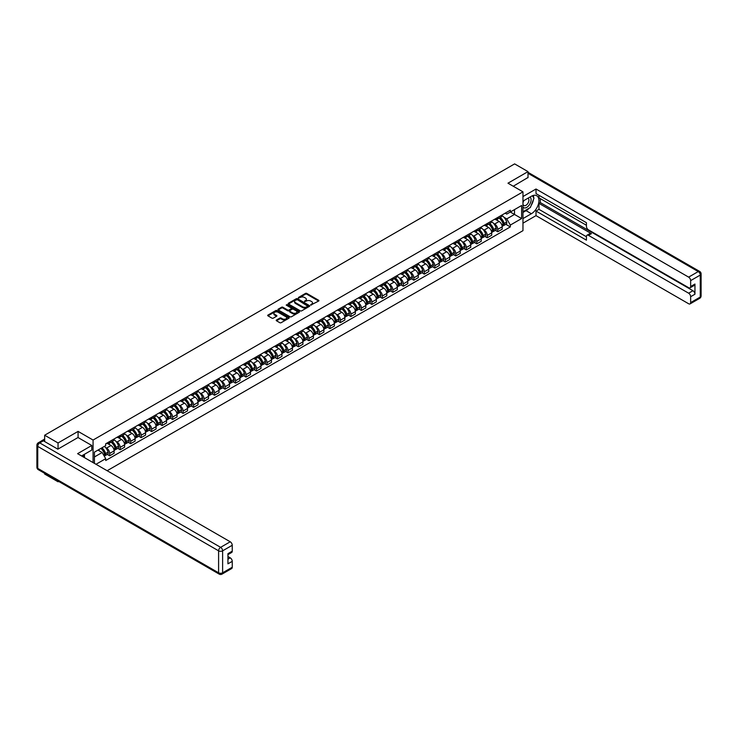 <?xml version="1.0" encoding="UTF-8"?>
<svg xmlns="http://www.w3.org/2000/svg" width="738" height="738" viewBox="0 0 738 738"><rect width="100%" height="100%" fill="white"/><g stroke="black" fill="none" stroke-linecap="round" stroke-linejoin="round"><path stroke-width="1.11" d="M310.726 305.089L318.659 301.039A0.932 0.535 0 0 0 318.659 300.274L306.787 293.42A0.932 0.535 0 0 0 305.467 293.42L298.447 297.469L298.447 297.995L300.283 297.479A2.989 1.725 0 0 1 304.508 297.479L305.495 298.051A2.989 1.725 0 0 1 306.371 299.268A2.989 1.725 0 0 1 305.495 300.486L304.591 301.538L306.418 301.021A2.989 1.725 0 0 1 310.643 301.021L311.63 301.593A2.989 1.725 0 0 1 312.506 302.811A2.989 1.725 0 0 1 311.63 304.028L310.726 305.089L310.726 304.554M276.492 320.015A0.932 0.535 0 0 0 276.492 320.772L279.822 322.7A0.932 0.535 0 0 0 281.141 322.7L288.936 318.198A0.932 0.535 0 0 0 288.936 317.441L277.054 310.578A0.932 0.535 0 0 0 275.735 310.578L267.949 315.08A0.932 0.535 0 0 0 267.949 315.836L271.971 318.161A0.932 0.535 0 0 0 273.291 318.161L276.621 316.242A0.932 0.535 0 0 0 276.621 315.477L274.628 314.323A2.5 1.439 0 0 1 273.899 313.309A2.5 1.439 0 0 1 275.44 311.971A2.5 1.439 0 0 1 278.161 312.285L285.975 316.805A2.5 1.439 0 0 1 286.713 317.82A2.5 1.439 0 0 1 285.172 319.157A2.5 1.439 0 0 1 282.451 318.844L281.141 318.087A0.932 0.535 0 0 0 279.822 318.087L276.492 320.015L276.492 320.772M93.071 440.042L78.08 431.389L58.044 442.957L44.658 435.226L514.626 163.891L528.011 171.622L507.975 183.19L522.965 191.843L93.071 440.042L93.071 462.597M300.348 310.846A0.932 0.535 0 0 0 301.667 310.846L309.453 306.353A0.932 0.535 0 0 0 309.453 305.587L297.58 298.733A0.932 0.535 0 0 0 296.261 298.733L288.466 303.226A0.932 0.535 0 0 0 288.466 303.991L300.348 310.846M286.455 305.228L287.119 305.32L287.119 304.545L299.194 311.519A0.932 0.535 0 0 1 299.194 312.275L291.409 316.777A0.932 0.535 0 0 1 290.089 316.777L278.208 309.914L281.538 308.004L281.538 307.229L278.208 309.157A0.932 0.535 0 0 0 278.208 309.914L278.208 309.157M281.538 308.004A0.932 0.535 0 0 1 282.857 308.004L282.857 307.229A0.932 0.535 0 0 0 281.538 307.229M282.857 307.229L287.682 310.006A0.932 0.535 0 0 0 289.001 310.006L291.206 308.733A0.932 0.535 0 0 0 291.206 307.967L286.196 305.08L287.119 304.545M58.044 481.065L58.044 481.776L44.658 474.045L44.658 473.344M107.158 470.724L522.965 230.662L522.965 191.843M58.044 481.776L58.653 481.416M58.044 442.957L58.044 449.045M44.658 435.226L44.658 441.555M41.891 440.715A1.9 1.098 -120 0 0 41.623 440.798A1.9 1.098 -120 0 0 41.42 440.983M528.011 177.71L528.011 171.622M497.753 217.461A4.373 2.528 60 0 1 496.849 219.426L501.286 216.861A4.373 2.528 -120 0 0 502.191 214.906M493.547 223.374L494.663 224.02A4.373 2.528 60 0 1 497.753 229.38L502.191 226.815A4.373 2.528 -120 0 0 499.1 221.465L495.927 219.629M502.191 226.815L502.191 229.186L497.753 231.75L495.346 230.357M496.849 219.426A4.373 2.528 60 0 1 494.691 219.232M497.753 229.38L497.753 231.75M487.265 223.522A4.373 2.528 60 0 1 486.36 225.487L490.798 222.922A4.373 2.528 -120 0 0 491.702 220.957M484.857 236.418L487.265 237.802L491.702 235.237L491.702 232.876A4.373 2.528 -120 0 0 488.611 227.516L485.438 225.68M486.36 225.487A4.373 2.528 60 0 1 484.211 225.284M483.058 229.435L484.174 230.081A4.373 2.528 60 0 1 487.265 235.44L487.265 237.802M476.776 229.573A4.373 2.528 60 0 1 475.872 231.538L480.309 228.974A4.373 2.528 -120 0 0 481.213 227.009M474.368 242.47L476.776 243.863L481.213 241.298L481.213 238.928A4.373 2.528 -120 0 0 478.123 233.577L474.949 231.741M475.872 231.538A4.373 2.528 60 0 1 473.722 231.345M472.569 235.487L473.685 236.132A4.373 2.528 60 0 1 476.776 241.492L476.776 243.863M466.287 235.634A4.373 2.528 60 0 1 465.383 237.59L469.82 235.035A4.373 2.528 -120 0 0 470.724 233.07M463.879 248.521L466.287 249.914L470.724 247.35L470.724 244.988A4.373 2.528 -120 0 0 467.634 239.629L464.46 237.793M465.383 237.59A4.373 2.528 60 0 1 463.233 237.396M462.08 241.547L463.196 242.193A4.373 2.528 60 0 1 466.287 247.544L466.287 249.914M455.798 241.686A4.373 2.528 60 0 1 454.894 243.651L459.331 241.086A4.373 2.528 -120 0 0 460.235 239.121M453.39 254.582L455.798 255.966L460.235 253.411L460.235 251.04A4.373 2.528 -120 0 0 457.145 245.68L453.971 243.854M454.894 243.651A4.373 2.528 60 0 1 452.745 243.448M451.591 247.599L452.708 248.245A4.373 2.528 60 0 1 455.798 253.604L455.798 255.966M445.309 247.737A4.373 2.528 60 0 1 444.405 249.702L448.842 247.147A4.373 2.528 -120 0 0 449.746 245.182M442.901 260.634L445.309 262.027L449.746 259.462L449.746 257.101A4.373 2.528 -120 0 0 446.656 251.741L443.483 249.905M444.405 249.702A4.373 2.528 60 0 1 442.256 249.509M441.103 253.66L442.219 254.306A4.373 2.528 60 0 1 445.309 259.656L445.309 262.027M434.82 253.798A4.373 2.528 60 0 1 433.916 255.763L438.354 253.199A4.373 2.528 -120 0 0 439.258 251.234M432.413 266.695L434.82 268.079L439.258 265.523L439.258 263.152A4.373 2.528 -120 0 0 436.167 257.793L432.994 255.957M433.916 255.763A4.373 2.528 60 0 1 431.767 255.56M430.614 259.711L431.73 260.357A4.373 2.528 60 0 1 434.82 265.717L434.82 268.079M424.332 259.85A4.373 2.528 60 0 1 423.428 261.815L427.865 259.25A4.373 2.528 -120 0 0 428.769 257.294M421.924 272.746L424.332 274.139L428.769 271.575L428.769 269.204A4.373 2.528 -120 0 0 425.678 263.853L422.505 262.018M423.428 261.815A4.373 2.528 60 0 1 421.278 261.621M420.125 265.763L421.241 266.409A4.373 2.528 60 0 1 424.332 271.769L424.332 274.139M413.843 265.911A4.373 2.528 60 0 1 412.939 267.876L417.376 265.311A4.373 2.528 -120 0 0 418.28 263.346M411.435 278.807L413.843 280.191L418.28 277.626L418.28 275.265A4.373 2.528 -120 0 0 415.19 269.905L412.016 268.069M412.939 267.876A4.373 2.528 60 0 1 410.789 267.673M409.636 271.824L410.752 272.47A4.373 2.528 60 0 1 413.843 277.829L413.843 280.191M403.354 271.962A4.373 2.528 60 0 1 402.45 273.927L406.887 271.363A4.373 2.528 -120 0 0 407.791 269.398M400.946 284.859L403.354 286.252L407.791 283.687L407.791 281.316A4.373 2.528 -120 0 0 404.701 275.966L401.527 274.13M402.45 273.927A4.373 2.528 60 0 1 400.3 273.733M399.147 277.875L400.264 278.521A4.373 2.528 60 0 1 403.354 283.881L403.354 286.252M392.865 278.023A4.373 2.528 60 0 1 391.961 279.979L396.398 277.423A4.373 2.528 -120 0 0 397.302 275.459M390.457 290.91L392.865 292.303L397.302 289.739L397.302 287.377A4.373 2.528 -120 0 0 394.212 282.017L391.039 280.182M391.961 279.979A4.373 2.528 60 0 1 389.812 279.785M388.658 283.936L389.775 284.582A4.373 2.528 60 0 1 392.865 289.933L392.865 292.303M382.376 284.075A4.373 2.528 60 0 1 381.472 286.04L385.909 283.475A4.373 2.528 -120 0 0 386.813 281.51M379.978 296.971L382.376 298.355L386.813 295.8L386.813 293.429A4.373 2.528 -120 0 0 383.723 288.069L380.55 286.243M381.472 286.04A4.373 2.528 60 0 1 379.323 285.837M378.17 289.988L379.286 290.634A4.373 2.528 60 0 1 382.376 295.993L382.376 298.355M371.887 290.126A4.373 2.528 60 0 1 370.983 292.091L375.421 289.536A4.373 2.528 -120 0 0 376.325 287.571M369.489 303.023L371.887 304.416L376.325 301.851L376.325 299.48A4.373 2.528 -120 0 0 373.234 294.13L370.061 292.294M370.983 292.091A4.373 2.528 60 0 1 368.834 291.897M367.681 296.049L368.797 296.694A4.373 2.528 60 0 1 371.887 302.045L371.887 304.416M361.399 296.187A4.373 2.528 60 0 1 360.495 298.152L364.932 295.587A4.373 2.528 -120 0 0 365.836 293.623M359 309.084L361.399 310.467L365.836 307.912L365.836 305.541A4.373 2.528 -120 0 0 362.745 300.181L359.572 298.346M360.495 298.152A4.373 2.528 60 0 1 358.345 297.949M357.192 302.1L358.308 302.746A4.373 2.528 60 0 1 361.399 308.106L361.399 310.467M350.91 302.239A4.373 2.528 60 0 1 350.006 304.204L354.443 301.639A4.373 2.528 -120 0 0 355.347 299.683M348.511 315.135L350.91 316.528L355.347 313.964L355.347 311.593A4.373 2.528 -120 0 0 352.257 306.242L349.083 304.407M350.006 304.204A4.373 2.528 60 0 1 347.856 304.01M346.703 308.152L347.819 308.798A4.373 2.528 60 0 1 350.91 314.157L350.91 316.528M340.421 308.299A4.373 2.528 60 0 1 339.517 310.264L343.954 307.7A4.373 2.528 -120 0 0 344.858 305.735M338.022 321.196L340.421 322.58L344.867 320.015L344.867 317.654A4.373 2.528 -120 0 0 341.768 312.294L338.594 310.458M339.517 310.264A4.373 2.528 60 0 1 337.367 310.061M336.214 314.213L337.331 314.858A4.373 2.528 60 0 1 340.421 320.209L340.421 322.58M329.932 314.351A4.373 2.528 60 0 1 329.028 316.316L333.465 313.751A4.373 2.528 -120 0 0 334.379 311.787M327.534 327.248L329.941 328.641L334.379 326.076L334.379 323.705A4.373 2.528 -120 0 0 331.279 318.355L328.106 316.519M329.028 316.316A4.373 2.528 60 0 1 326.879 316.122M325.726 320.264L326.842 320.91A4.373 2.528 60 0 1 329.941 326.27L329.941 328.641M319.453 320.412A4.373 2.528 60 0 1 318.539 322.368L322.976 319.812A4.373 2.528 -120 0 0 323.89 317.847M317.045 333.299L319.453 334.692L323.89 332.128L323.89 329.766A4.373 2.528 -120 0 0 320.79 324.406L317.617 322.571M318.539 322.368A4.373 2.528 60 0 1 316.39 322.174M315.237 326.325L316.353 326.971A4.373 2.528 60 0 1 319.453 332.321L319.453 334.692M308.964 326.464A4.373 2.528 60 0 1 308.05 328.428L312.488 325.864A4.373 2.528 -120 0 0 313.401 323.899M306.556 339.36L308.964 340.744L313.401 338.189L313.401 335.818A4.373 2.528 -120 0 0 310.301 330.458L307.128 328.631M308.05 328.428A4.373 2.528 60 0 1 305.901 328.226M304.748 332.377L305.864 333.022A4.373 2.528 60 0 1 308.964 338.382L308.964 340.744M298.475 332.515A4.373 2.528 60 0 1 297.562 334.48L301.999 331.916A4.373 2.528 -120 0 0 302.912 329.96M296.067 345.412L298.475 346.805L302.912 344.24L302.912 341.869A4.373 2.528 -120 0 0 299.812 336.519L296.639 334.683M297.562 334.48A4.373 2.528 60 0 1 295.412 334.286M294.259 338.428L295.375 339.083A4.373 2.528 60 0 1 298.475 344.434L298.475 346.805M287.986 338.576A4.373 2.528 60 0 1 287.073 340.541L291.51 337.976A4.373 2.528 -120 0 0 292.423 336.011M285.578 351.472L287.986 352.856L292.423 350.301L292.423 347.93A4.373 2.528 -120 0 0 289.324 342.57L286.15 340.735M287.073 340.541A4.373 2.528 60 0 1 284.923 340.338M283.77 344.489L284.886 345.135A4.373 2.528 60 0 1 287.986 350.495L287.986 352.856M277.497 344.628A4.373 2.528 60 0 1 276.584 346.592L281.021 344.028A4.373 2.528 -120 0 0 281.934 342.072M275.089 357.524L277.497 358.917L281.934 356.353L281.934 353.982A4.373 2.528 -120 0 0 278.835 348.631L275.661 346.795M276.584 346.592A4.373 2.528 60 0 1 274.435 346.399M273.281 350.541L274.398 351.187A4.373 2.528 60 0 1 277.497 356.546L277.497 358.917M267.008 350.688A4.373 2.528 60 0 1 266.095 352.644L270.532 350.089A4.373 2.528 -120 0 0 271.446 348.124M264.601 363.585L267.008 364.969L271.446 362.404L271.446 360.043A4.373 2.528 -120 0 0 268.346 354.683L265.173 352.847M266.095 352.644A4.373 2.528 60 0 1 263.946 352.45M262.793 356.602L263.909 357.247A4.373 2.528 60 0 1 267.008 362.598L267.008 364.969M256.52 356.74A4.373 2.528 60 0 1 255.606 358.705L260.053 356.14A4.373 2.528 -120 0 0 260.957 354.175M254.112 369.637L256.52 371.029L260.957 368.465L260.957 366.094A4.373 2.528 -120 0 0 257.857 360.734L254.684 358.908M255.606 358.705A4.373 2.528 60 0 1 253.457 358.511M252.304 362.653L253.42 363.299A4.373 2.528 60 0 1 256.52 368.659L256.52 371.029M246.031 362.801A4.373 2.528 60 0 1 245.127 364.756L249.564 362.201A4.373 2.528 -120 0 0 250.468 360.236M243.623 375.688L246.031 377.081L250.468 374.517L250.468 372.155A4.373 2.528 -120 0 0 247.368 366.795L244.195 364.959M245.127 364.756A4.373 2.528 60 0 1 242.968 364.563M241.815 368.714L242.931 369.36A4.373 2.528 60 0 1 246.031 374.71L246.031 377.081M235.542 368.852A4.373 2.528 60 0 1 234.638 370.817L239.075 368.253A4.373 2.528 -120 0 0 239.979 366.288M233.134 381.749L235.542 383.133L239.979 380.577L239.979 378.207A4.373 2.528 -120 0 0 236.88 372.847L233.706 371.02M234.638 370.817A4.373 2.528 60 0 1 232.479 370.614M231.326 374.766L232.442 375.411A4.373 2.528 60 0 1 235.542 380.771L235.542 383.133M225.053 374.904A4.373 2.528 60 0 1 224.149 376.869L228.586 374.304A4.373 2.528 -120 0 0 229.49 372.349M222.645 387.801L225.053 389.194L229.49 386.629L229.49 384.258A4.373 2.528 -120 0 0 226.4 378.908L223.217 377.072M224.149 376.869A4.373 2.528 60 0 1 221.99 376.675M220.837 380.817L221.953 381.463A4.373 2.528 60 0 1 225.053 386.823L225.053 389.194M214.564 380.965A4.373 2.528 60 0 1 213.66 382.93L218.097 380.365A4.373 2.528 -120 0 0 219.001 378.4M212.157 393.861L214.564 395.245L219.001 392.69L219.001 390.319A4.373 2.528 -120 0 0 215.911 384.959L212.728 383.123M213.66 382.93A4.373 2.528 60 0 1 211.502 382.727M210.348 386.878L211.474 387.524A4.373 2.528 60 0 1 214.564 392.884L214.564 395.245M204.075 387.016A4.373 2.528 60 0 1 203.171 388.981L207.609 386.417A4.373 2.528 -120 0 0 208.513 384.452M201.668 399.913L204.075 401.306L208.513 398.741L208.513 396.371A4.373 2.528 -120 0 0 205.422 391.02L202.24 389.184M203.171 388.981A4.373 2.528 60 0 1 201.013 388.788M199.86 392.93L200.985 393.575A4.373 2.528 60 0 1 204.075 398.935L204.075 401.306M193.587 393.077A4.373 2.528 60 0 1 192.683 395.033L197.12 392.478A4.373 2.528 -120 0 0 198.024 390.513M191.179 405.974L193.587 407.358L198.024 404.793L198.024 402.431A4.373 2.528 -120 0 0 194.933 397.072L191.751 395.236M192.683 395.033A4.373 2.528 60 0 1 190.524 394.839M189.371 398.99L190.496 399.636A4.373 2.528 60 0 1 193.587 404.987L193.587 407.358M183.098 399.129A4.373 2.528 60 0 1 182.194 401.094L186.631 398.529A4.373 2.528 -120 0 0 187.535 396.564M180.69 412.025L183.098 413.418L187.535 410.854L187.535 408.483A4.373 2.528 -120 0 0 184.445 403.123L181.262 401.297M182.194 401.094A4.373 2.528 60 0 1 180.035 400.891M178.882 405.042L180.007 405.688A4.373 2.528 60 0 1 183.098 411.048L183.098 413.418M172.609 405.18A4.373 2.528 60 0 1 171.705 407.145L176.142 404.59A4.373 2.528 -120 0 0 177.046 402.625M170.201 418.077L172.609 419.47L177.046 416.905L177.046 414.544A4.373 2.528 -120 0 0 173.956 409.184L170.773 407.348M171.705 407.145A4.373 2.528 60 0 1 169.546 406.952M168.393 411.103L169.519 411.749A4.373 2.528 60 0 1 172.609 417.099L172.609 419.47M162.12 411.241A4.373 2.528 60 0 1 161.216 413.206L165.653 410.642A4.373 2.528 -120 0 0 166.557 408.677M159.712 424.138L162.12 425.522L166.557 422.966L166.557 420.595A4.373 2.528 -120 0 0 163.467 415.236L160.284 413.409M161.216 413.206A4.373 2.528 60 0 1 159.057 413.003M157.904 417.154L159.03 417.8A4.373 2.528 60 0 1 162.12 423.16L162.12 425.522M151.631 417.293A4.373 2.528 60 0 1 150.727 419.258L155.164 416.693A4.373 2.528 -120 0 0 156.069 414.738M149.224 430.189L151.631 431.582L156.069 429.018L156.069 426.647A4.373 2.528 -120 0 0 152.978 421.297L149.796 419.461M150.727 419.258A4.373 2.528 60 0 1 148.569 419.064M147.416 423.206L148.541 423.852A4.373 2.528 60 0 1 151.631 429.212L151.631 431.582M141.142 423.354A4.373 2.528 60 0 1 140.238 425.319L144.676 422.754A4.373 2.528 -120 0 0 145.58 420.789M138.735 436.25L141.142 437.634L145.58 435.079L145.58 432.708A4.373 2.528 -120 0 0 142.489 427.348L139.307 425.512M140.238 425.319A4.373 2.528 60 0 1 138.08 425.116M136.927 429.267L138.052 429.913A4.373 2.528 60 0 1 141.142 435.272L141.142 437.634M130.654 429.405A4.373 2.528 60 0 1 129.75 431.37L134.187 428.806A4.373 2.528 -120 0 0 135.091 426.841M128.246 442.302L130.654 443.695L135.091 441.13L135.091 438.759A4.373 2.528 -120 0 0 132.001 433.409L128.818 431.573M129.75 431.37A4.373 2.528 60 0 1 127.591 431.176M126.438 435.319L127.563 435.964A4.373 2.528 60 0 1 130.654 441.324L130.654 443.695M120.165 435.466A4.373 2.528 60 0 1 119.261 437.422L123.698 434.866A4.373 2.528 -120 0 0 124.602 432.902M117.757 448.363L120.165 449.746L124.602 447.182L124.602 444.82A4.373 2.528 -120 0 0 121.512 439.461L118.329 437.625M119.261 437.422A4.373 2.528 60 0 1 117.102 437.228M115.949 441.379L117.074 442.025A4.373 2.528 60 0 1 120.165 447.376L120.165 449.746M109.676 441.518A4.373 2.528 60 0 1 108.772 443.483L113.209 440.918A4.373 2.528 -120 0 0 114.113 438.953M107.268 454.414L109.676 455.807L114.113 453.243L114.113 450.872A4.373 2.528 -120 0 0 111.023 445.512L107.849 443.686M108.772 443.483A4.373 2.528 60 0 1 106.613 443.28M105.46 447.431L106.586 448.077A4.373 2.528 60 0 1 109.676 453.436L109.676 455.807M505.179 213.171L506.766 214.085L521.618 205.505L514.497 209.62L514.497 214.435L506.766 218.9L504.036 217.323M94.418 463.372L94.418 452.154L105.709 445.632L105.709 443.806L510.327 210.201L510.327 212.027L521.618 218.549L510.327 225.072L506.766 218.9M521.618 205.505L521.618 218.549M94.418 456.97L102.148 452.505L105.709 458.676L105.709 460.503L510.327 226.898L510.327 225.072M105.709 458.676L95.995 464.285M78.08 431.389L78.08 437.56M102.148 452.505L97.979 450.097M505.834 224.306L510.327 226.898M310.984 305.181L311.63 304.803A2.989 1.725 0 0 0 312.506 303.586L312.506 302.811M306.371 299.268L306.371 300.043A2.989 1.725 0 0 1 305.495 301.261L304.849 301.63M318.65 301.049L306.787 294.194A0.932 0.535 0 0 0 305.467 294.194L298.715 298.087M309.453 305.587L309.453 306.353L297.58 299.508A0.932 0.535 0 0 0 296.261 299.508L288.484 304.001L288.466 303.226M307.811 306.242L297.377 299.683L295.495 300.237A2.989 1.725 0 0 0 294.619 301.455A2.989 1.725 0 0 0 295.495 302.672L302.626 306.787A2.989 1.725 0 0 0 306.851 306.787L307.811 306.242L307.811 307.017L307.811 306.482M294.619 301.455L294.619 302.229A2.989 1.725 0 0 0 295.495 303.456L295.495 302.672M307.811 307.017L306.851 307.571A2.989 1.725 0 0 1 302.626 307.571L295.495 303.456M282.857 308.004L287.682 310.79A0.932 0.535 0 0 0 289.001 310.79L291.206 309.508A0.932 0.535 0 0 0 291.482 309.13L291.482 308.355M287.119 305.32L299.185 312.285M292.672 312.894A2.5 1.439 0 0 0 295.394 313.207A2.5 1.439 0 0 0 296.934 311.879A2.5 1.439 0 0 0 296.206 310.855L293.456 309.268A0.932 0.535 0 0 0 292.128 309.268L289.923 310.541A0.932 0.535 0 0 0 289.923 311.307L292.672 312.894L292.672 313.668A2.5 1.439 0 0 0 295.394 313.982A2.5 1.439 0 0 0 296.934 312.654L296.934 311.879M289.647 310.929L289.647 311.704A0.932 0.535 0 0 0 289.923 312.082L289.923 311.307M292.672 313.668L289.923 312.082M286.713 317.82L286.713 318.595A2.5 1.439 0 0 1 285.172 319.932A2.5 1.439 0 0 1 282.451 319.619L281.141 318.862A0.932 0.535 0 0 0 279.822 318.862L276.501 320.781M273.899 313.309L273.899 314.084A2.5 1.439 0 0 0 274.628 315.098L274.628 314.323M276.621 315.477L276.621 316.242L274.628 315.098M288.936 317.441L288.936 318.198L277.054 311.362A0.932 0.535 0 0 0 275.735 311.362L267.959 315.846M499.405 217.95A5.987 3.459 60 0 1 499.432 217.968A5.987 3.459 60 0 1 503.381 223.346L503.408 223.466A1.162 0.673 60 0 1 503.224 224.38A1.162 0.673 60 0 1 503.205 224.398M499.146 218.107A7.223 4.17 60 0 1 503.113 224.066L503.15 224.186A2.398 1.384 60 0 1 502.772 226.077L502.172 226.418M503.178 225.542A2.398 1.384 -120 0 0 503.842 225.45A2.398 1.384 -120 0 0 504.229 223.568L504.192 223.448A7.223 4.17 -120 0 0 500.216 217.479M502.098 215.671A7.223 4.17 60 0 1 506.646 222.027L506.683 222.147A2.398 1.384 60 0 1 506.296 224.038L503.842 225.45M496.674 219.509A7.223 4.17 60 0 1 498.187 220.939M501.702 220.948L502.624 221.474M522.965 201.123L531.369 196.271A10.701 6.172 120 0 1 536.72 195.736A10.701 6.172 120 0 1 538.362 204.315A10.701 6.172 120 0 1 531.369 213.734L522.965 218.586M522.965 223.171L536.009 215.644L536.009 211.059L586.433 240.173L586.433 236.52A2.851 1.651 -120 0 1 587.024 235.219A2.851 1.651 -120 0 1 588.454 235.357L688.637 293.198L692.936 290.717A2.851 1.651 60 0 1 694.956 294.204L694.956 284.038A2.851 1.651 60 0 1 694.366 285.338L690.058 287.829A2.851 1.651 -120 0 0 690.648 286.519L690.648 280.615A2.851 1.651 -120 0 0 688.637 277.128L698.249 271.575L528.011 173.292M540.317 198.633L540.317 202.599L538.971 203.374L538.971 209.352L536.009 211.059M538.971 195.302L538.971 197.858L586.433 225.265M690.058 287.829A2.851 1.651 -120 0 1 688.637 287.682L588.454 229.85A2.851 1.651 -120 0 1 586.433 226.354L586.433 222.701L536.009 193.587L536.009 189.011L688.637 277.128M522.965 196.539L536.009 189.011M536.009 215.644L688.637 303.752A2.851 1.651 -120 0 0 690.058 303.899A2.851 1.651 -120 0 0 690.648 302.589L690.648 296.694A2.851 1.651 -120 0 0 688.637 293.198M528.011 177.48L513.251 186.234M538.971 203.374L591.415 233.651L588.454 235.357M540.317 202.599L692.936 290.717M538.971 209.352L586.433 236.76M587.024 235.219L589.985 233.512A2.851 1.651 60 0 1 591.415 233.651M522.965 212.452L526.056 210.671A10.701 6.172 120 0 0 529.026 208.264M531.148 205.459A10.701 6.172 120 0 0 533.454 199.528M533.62 197.609A10.701 6.172 120 0 0 533.362 195.432M43.385 440.817L39.751 442.92A2.851 1.651 -120 0 0 38.33 442.772L41.955 440.678A2.851 1.651 60 0 1 43.385 440.817L57.841 449.165L78.007 437.523L91.789 445.475L91.789 450.06L82.241 455.567A10.701 6.172 120 0 0 81.604 455.973M91.789 445.475L77.61 453.667L230.228 541.784A2.851 1.651 60 0 1 232.249 545.281L232.249 551.175A2.851 1.651 60 0 1 231.658 552.485L227.941 554.625M84.464 456.868L84.464 454.285M227.941 559.173L230.228 557.854A2.851 1.651 60 0 1 232.249 561.35L232.249 567.245A2.851 1.651 60 0 1 231.658 568.555L222.037 574.109A2.851 1.651 -120 0 0 222.627 572.799L232.249 567.245M232.249 551.175L227.941 553.666L227.941 563.832L232.249 561.35M230.228 557.854L227.941 556.535M522.965 207.064A6.181 3.57 120 0 0 527.882 206.529A6.181 3.57 120 0 0 531.102 199.804A6.181 3.57 120 0 0 529.976 197.074M523.482 200.819A6.181 3.57 120 0 0 522.965 201.935M522.965 204.002A4.234 2.445 120 0 0 523.823 205.533A4.234 2.445 120 0 0 527.08 204.398A4.234 2.445 120 0 0 528.925 200.136A4.234 2.445 120 0 0 528.048 198.199A4.234 2.445 120 0 0 528.039 198.19M523.832 200.616A4.234 2.445 120 0 0 522.965 203.153M532.338 195.782L533.989 198.135L530.364 207.489L523.104 211.677M83.173 455.032L84.732 457.781M488.916 224.011A5.987 3.459 60 0 1 488.943 224.02A5.987 3.459 60 0 1 492.892 229.398L492.919 229.527A1.162 0.673 60 0 1 492.735 230.441A1.162 0.673 60 0 1 492.716 230.45M488.657 224.158A7.223 4.17 60 0 1 492.624 230.118L492.661 230.247A2.398 1.384 60 0 1 492.283 232.129L491.683 232.47M492.689 231.603A2.398 1.384 -120 0 0 493.353 231.511A2.398 1.384 -120 0 0 493.74 229.619L493.704 229.5A7.223 4.17 -120 0 0 489.728 223.54M491.609 221.723A7.223 4.17 60 0 1 496.157 228.079L496.194 228.208A2.398 1.384 60 0 1 495.807 230.09L493.353 231.511M486.185 225.57A7.223 4.17 60 0 1 487.698 226.99M491.213 227L492.135 227.535M478.427 230.062A5.987 3.459 60 0 1 478.455 230.081A5.987 3.459 60 0 1 482.403 235.459L482.431 235.579A1.162 0.673 60 0 1 482.246 236.492A1.162 0.673 60 0 1 482.228 236.511M478.169 230.21A7.223 4.17 60 0 1 482.135 236.178L482.172 236.298A2.398 1.384 60 0 1 481.794 238.189L481.194 238.531M482.2 237.654A2.398 1.384 -120 0 0 482.864 237.562A2.398 1.384 -120 0 0 483.252 235.68L483.215 235.551A7.223 4.17 -120 0 0 479.239 229.592M481.121 227.784A7.223 4.17 60 0 1 485.669 234.14L485.705 234.26A2.398 1.384 60 0 1 485.327 236.151L482.864 237.562M475.696 231.621A7.223 4.17 60 0 1 477.209 233.042M480.724 233.06L481.646 233.586M467.938 236.114A5.987 3.459 60 0 1 467.966 236.132A5.987 3.459 60 0 1 471.914 241.511L471.942 241.63A1.162 0.673 60 0 1 471.766 242.553A1.162 0.673 60 0 1 471.739 242.562M467.68 236.271A7.223 4.17 60 0 1 471.647 242.23L471.683 242.359A2.398 1.384 60 0 1 471.305 244.241L470.706 244.582M471.711 243.706A2.398 1.384 -120 0 0 472.385 243.623A2.398 1.384 -120 0 0 472.763 241.732L472.726 241.612A7.223 4.17 -120 0 0 468.75 235.643M470.632 233.835A7.223 4.17 60 0 1 475.18 240.191L475.217 240.32A2.398 1.384 60 0 1 474.838 242.202L472.385 243.623M465.217 237.682A7.223 4.17 60 0 1 466.72 239.103M470.235 239.112L471.158 239.647M457.449 242.175A5.987 3.459 60 0 1 457.477 242.193A5.987 3.459 60 0 1 461.425 247.562L461.453 247.691A1.162 0.673 60 0 1 461.278 248.605A1.162 0.673 60 0 1 461.25 248.614M457.191 242.322A7.223 4.17 60 0 1 461.158 248.291L461.195 248.411A2.398 1.384 60 0 1 460.816 250.293L460.217 250.643M461.222 249.767A2.398 1.384 -120 0 0 461.896 249.675A2.398 1.384 -120 0 0 462.274 247.793L462.237 247.664A7.223 4.17 -120 0 0 458.261 241.704M460.143 239.887A7.223 4.17 60 0 1 464.691 246.252L464.728 246.372A2.398 1.384 60 0 1 464.35 248.254L461.896 249.675M454.728 243.734A7.223 4.17 60 0 1 456.232 245.154M459.746 245.164L460.669 245.699M446.96 248.226A5.987 3.459 60 0 1 446.988 248.245A5.987 3.459 60 0 1 450.936 253.623L450.973 253.743A1.162 0.673 60 0 1 450.789 254.656A1.162 0.673 60 0 1 450.761 254.675M446.702 248.383A7.223 4.17 60 0 1 450.669 254.342L450.706 254.462A2.398 1.384 60 0 1 450.328 256.354L449.728 256.695M450.733 255.818A2.398 1.384 -120 0 0 451.407 255.726A2.398 1.384 -120 0 0 451.785 253.844L451.748 253.724A7.223 4.17 -120 0 0 447.772 247.756M449.654 245.948A7.223 4.17 60 0 1 454.202 252.304L454.239 252.433A2.398 1.384 60 0 1 453.861 254.315L451.407 255.726M444.239 249.785A7.223 4.17 60 0 1 445.743 251.215M449.257 251.224L450.18 251.759M436.472 254.287A5.987 3.459 60 0 1 436.499 254.306A5.987 3.459 60 0 1 440.448 259.675L440.485 259.804A1.162 0.673 60 0 1 440.3 260.717A1.162 0.673 60 0 1 440.272 260.726M436.213 254.435A7.223 4.17 60 0 1 440.18 260.394L440.217 260.523A2.398 1.384 60 0 1 439.839 262.405L439.239 262.756M440.245 261.879A2.398 1.384 -120 0 0 440.918 261.787A2.398 1.384 -120 0 0 441.296 259.905L441.259 259.776A7.223 4.17 -120 0 0 437.283 253.817M439.165 251.999A7.223 4.17 60 0 1 443.713 258.355L443.75 258.484A2.398 1.384 60 0 1 443.372 260.366L440.918 261.787M433.75 255.846A7.223 4.17 60 0 1 435.254 257.267M438.769 257.276L439.691 257.811M425.983 260.339A5.987 3.459 60 0 1 426.01 260.357A5.987 3.459 60 0 1 429.959 265.735L429.996 265.855A1.162 0.673 60 0 1 429.811 266.769A1.162 0.673 60 0 1 429.784 266.787M425.725 260.486A7.223 4.17 60 0 1 429.691 266.455L429.728 266.575A2.398 1.384 60 0 1 429.35 268.466L428.75 268.807M429.765 267.931A2.398 1.384 -120 0 0 430.429 267.839A2.398 1.384 -120 0 0 430.808 265.957L430.771 265.837A7.223 4.17 -120 0 0 426.795 259.868M428.677 258.06A7.223 4.17 60 0 1 433.224 264.416L433.261 264.536A2.398 1.384 60 0 1 432.883 266.427L430.429 267.839M423.261 261.898A7.223 4.17 60 0 1 424.765 263.328M428.28 263.337L429.202 263.863M415.494 266.4A5.987 3.459 60 0 1 415.531 266.409A5.987 3.459 60 0 1 419.47 271.787L419.507 271.916A1.162 0.673 60 0 1 419.322 272.829A1.162 0.673 60 0 1 419.295 272.839M415.236 266.547A7.223 4.17 60 0 1 419.202 272.506L419.239 272.636A2.398 1.384 60 0 1 418.861 274.518L418.261 274.859M419.276 273.992A2.398 1.384 -120 0 0 419.94 273.899A2.398 1.384 -120 0 0 420.319 272.008L420.282 271.888A7.223 4.17 -120 0 0 416.306 265.929M418.188 264.112A7.223 4.17 60 0 1 422.736 270.468L422.773 270.597A2.398 1.384 60 0 1 422.394 272.479L419.94 273.899M412.773 267.959A7.223 4.17 60 0 1 414.276 269.379M417.791 269.388L418.714 269.923M405.005 272.451A5.987 3.459 60 0 1 405.042 272.47A5.987 3.459 60 0 1 408.981 277.848L409.018 277.968A1.162 0.673 60 0 1 408.834 278.881A1.162 0.673 60 0 1 408.806 278.899M404.747 272.599A7.223 4.17 60 0 1 408.714 278.567L408.751 278.687A2.398 1.384 60 0 1 408.372 280.569L407.773 280.92M408.787 280.043A2.398 1.384 -120 0 0 409.452 279.951A2.398 1.384 -120 0 0 409.83 278.069L409.793 277.94A7.223 4.17 -120 0 0 405.817 271.981M407.699 270.173A7.223 4.17 60 0 1 412.247 276.529L412.284 276.649A2.398 1.384 60 0 1 411.905 278.54L409.452 279.951M402.284 274.01A7.223 4.17 60 0 1 403.787 275.431M407.302 275.449L408.225 275.975M394.516 278.503A5.987 3.459 60 0 1 394.553 278.521A5.987 3.459 60 0 1 398.492 283.899L398.529 284.019A1.162 0.673 60 0 1 398.345 284.942A1.162 0.673 60 0 1 398.317 284.951M394.258 278.66A7.223 4.17 60 0 1 398.225 284.619L398.262 284.748A2.398 1.384 60 0 1 397.883 286.63L397.284 286.971M398.299 286.095A2.398 1.384 -120 0 0 398.963 286.012A2.398 1.384 -120 0 0 399.341 284.121L399.304 284.001A7.223 4.17 -120 0 0 395.328 278.032M397.219 276.224A7.223 4.17 60 0 1 401.758 282.58L401.795 282.709A2.398 1.384 60 0 1 401.417 284.591L398.963 286.012M391.795 280.062A7.223 4.17 60 0 1 393.299 281.492M396.813 281.501L397.736 282.036M384.028 284.564A5.987 3.459 60 0 1 384.064 284.582A5.987 3.459 60 0 1 388.004 289.951L388.04 290.08A1.162 0.673 60 0 1 387.856 290.993A1.162 0.673 60 0 1 387.828 291.003M383.769 284.711A7.223 4.17 60 0 1 387.736 290.68L387.773 290.8A2.398 1.384 60 0 1 387.395 292.682L386.795 293.032M387.81 292.156A2.398 1.384 -120 0 0 388.474 292.064A2.398 1.384 -120 0 0 388.852 290.182L388.815 290.052A7.223 4.17 -120 0 0 384.849 284.093M386.73 282.276A7.223 4.17 60 0 1 391.269 288.641L391.306 288.761A2.398 1.384 60 0 1 390.928 290.643L388.474 292.064M381.306 286.123A7.223 4.17 60 0 1 382.81 287.543M386.325 287.552L387.247 288.088M373.539 290.615A5.987 3.459 60 0 1 373.576 290.634A5.987 3.459 60 0 1 377.515 296.012L377.552 296.132A1.162 0.673 60 0 1 377.367 297.045A1.162 0.673 60 0 1 377.339 297.063M373.28 290.772A7.223 4.17 60 0 1 377.247 296.731L377.284 296.851A2.398 1.384 60 0 1 376.906 298.742L376.306 299.084M377.321 298.207A2.398 1.384 -120 0 0 377.985 298.115A2.398 1.384 -120 0 0 378.363 296.233L378.326 296.113A7.223 4.17 -120 0 0 374.36 290.145M376.242 288.337A7.223 4.17 60 0 1 380.78 294.693L380.817 294.822A2.398 1.384 60 0 1 380.439 296.704L377.985 298.115M370.817 292.174A7.223 4.17 60 0 1 372.321 293.604M375.836 293.613L376.758 294.139M363.05 296.676A5.987 3.459 60 0 1 363.087 296.694A5.987 3.459 60 0 1 367.026 302.063L367.063 302.193A1.162 0.673 60 0 1 366.878 303.106A1.162 0.673 60 0 1 366.851 303.115M362.792 296.824A7.223 4.17 60 0 1 366.758 302.783L366.795 302.912A2.398 1.384 60 0 1 366.417 304.794L365.817 305.145M366.832 304.268A2.398 1.384 -120 0 0 367.496 304.176A2.398 1.384 -120 0 0 367.875 302.294L367.838 302.165A7.223 4.17 -120 0 0 363.871 296.206M365.753 294.388A7.223 4.17 60 0 1 370.291 300.744L370.328 300.873A2.398 1.384 60 0 1 369.95 302.755L367.496 304.176M360.329 298.235A7.223 4.17 60 0 1 361.832 299.656M365.347 299.665L366.269 300.2M352.561 302.728A5.987 3.459 60 0 1 352.598 302.746A5.987 3.459 60 0 1 356.537 308.124L356.574 308.244A1.162 0.673 60 0 1 356.389 309.157A1.162 0.673 60 0 1 356.362 309.176M352.303 302.875A7.223 4.17 60 0 1 356.269 308.844L356.306 308.964A2.398 1.384 60 0 1 355.928 310.855L355.329 311.196M356.343 310.32A2.398 1.384 -120 0 0 357.007 310.228A2.398 1.384 -120 0 0 357.386 308.346L357.349 308.216A7.223 4.17 -120 0 0 353.382 302.257M355.264 300.449A7.223 4.17 60 0 1 359.803 306.805L359.84 306.925A2.398 1.384 60 0 1 359.461 308.816L357.007 310.228M349.84 304.287A7.223 4.17 60 0 1 351.343 305.716M354.858 305.726L355.781 306.252M342.072 308.788A5.987 3.459 60 0 1 342.109 308.798A5.987 3.459 60 0 1 346.048 314.176L346.085 314.305A1.162 0.673 60 0 1 345.901 315.218A1.162 0.673 60 0 1 345.873 315.227M341.814 308.936A7.223 4.17 60 0 1 345.781 314.895L345.818 315.025A2.398 1.384 60 0 1 345.439 316.906L344.849 317.248M345.854 316.371A2.398 1.384 -120 0 0 346.519 316.288A2.398 1.384 -120 0 0 346.897 314.397L346.86 314.277A7.223 4.17 -120 0 0 342.893 308.318M344.775 306.501A7.223 4.17 60 0 1 349.314 312.857L349.351 312.986A2.398 1.384 60 0 1 348.973 314.868L346.519 316.288M339.351 310.347A7.223 4.17 60 0 1 340.855 311.768M344.369 311.777L345.292 312.312M331.583 314.84A5.987 3.459 60 0 1 331.62 314.858A5.987 3.459 60 0 1 335.559 320.237L335.596 320.357A1.162 0.673 60 0 1 335.412 321.27A1.162 0.673 60 0 1 335.384 321.288M331.325 314.988A7.223 4.17 60 0 1 335.301 320.956L335.329 321.076A2.398 1.384 60 0 1 334.951 322.958L334.36 323.309M335.366 322.432A2.398 1.384 -120 0 0 336.03 322.34A2.398 1.384 -120 0 0 336.408 320.458L336.371 320.329A7.223 4.17 -120 0 0 332.404 314.37M334.286 312.561A7.223 4.17 60 0 1 338.825 318.917L338.862 319.037A2.398 1.384 60 0 1 338.484 320.929L336.03 322.34M328.862 316.399A7.223 4.17 60 0 1 330.366 317.82M333.88 317.838L334.803 318.364M321.095 320.892A5.987 3.459 60 0 1 321.131 320.91A5.987 3.459 60 0 1 325.071 326.288L325.107 326.408A1.162 0.673 60 0 1 324.923 327.331A1.162 0.673 60 0 1 324.895 327.34M320.836 321.048A7.223 4.17 60 0 1 324.812 327.008L324.84 327.137A2.398 1.384 60 0 1 324.462 329.019L323.871 329.36M324.877 328.484A2.398 1.384 -120 0 0 325.541 328.401A2.398 1.384 -120 0 0 325.919 326.51L325.882 326.39A7.223 4.17 -120 0 0 321.916 320.421M323.798 318.613A7.223 4.17 60 0 1 328.336 324.969L328.373 325.098A2.398 1.384 60 0 1 327.995 326.98L325.541 328.401M318.373 322.451A7.223 4.17 60 0 1 319.877 323.881M323.392 323.89L324.314 324.425M310.606 326.952A5.987 3.459 60 0 1 310.643 326.971A5.987 3.459 60 0 1 314.582 332.34L314.619 332.469A1.162 0.673 60 0 1 314.434 333.382A1.162 0.673 60 0 1 314.406 333.391M310.347 327.1A7.223 4.17 60 0 1 314.323 333.069L314.351 333.189A2.398 1.384 60 0 1 313.973 335.07L313.382 335.421M314.388 334.545A2.398 1.384 -120 0 0 315.052 334.452A2.398 1.384 -120 0 0 315.43 332.57L315.394 332.441A7.223 4.17 -120 0 0 311.427 326.482M313.309 324.665A7.223 4.17 60 0 1 317.847 331.03L317.884 331.15A2.398 1.384 60 0 1 317.506 333.032L315.052 334.452M307.884 328.511A7.223 4.17 60 0 1 309.388 329.932M312.903 329.941L313.825 330.476M300.126 333.004A5.987 3.459 60 0 1 300.154 333.022A5.987 3.459 60 0 1 304.093 338.401L304.13 338.521A1.162 0.673 60 0 1 303.945 339.434A1.162 0.673 60 0 1 303.918 339.452M299.859 333.161A7.223 4.17 60 0 1 303.835 339.12L303.862 339.24A2.398 1.384 60 0 1 303.484 341.131L302.894 341.473M303.899 340.596A2.398 1.384 -120 0 0 304.563 340.504A2.398 1.384 -120 0 0 304.942 338.622L304.905 338.502A7.223 4.17 -120 0 0 300.938 332.534M302.82 330.725A7.223 4.17 60 0 1 307.359 337.081L307.395 337.201A2.398 1.384 60 0 1 307.017 339.093L304.563 340.504M297.396 334.563A7.223 4.17 60 0 1 298.908 335.993M302.414 336.002L303.336 336.528M289.637 339.065A5.987 3.459 60 0 1 289.665 339.083A5.987 3.459 60 0 1 293.604 344.452L293.641 344.581A1.162 0.673 60 0 1 293.456 345.495A1.162 0.673 60 0 1 293.429 345.504M289.37 339.212A7.223 4.17 60 0 1 293.346 345.172L293.373 345.301A2.398 1.384 60 0 1 292.995 347.183L292.405 347.533M293.41 346.657A2.398 1.384 -120 0 0 294.075 346.565A2.398 1.384 -120 0 0 294.453 344.683L294.416 344.554A7.223 4.17 -120 0 0 290.449 338.594M292.331 336.777A7.223 4.17 60 0 1 296.87 343.133L296.907 343.262A2.398 1.384 60 0 1 296.528 345.144L294.075 346.565M286.907 340.624A7.223 4.17 60 0 1 288.42 342.045M291.925 342.054L292.848 342.589M279.149 345.116A5.987 3.459 60 0 1 279.176 345.135A5.987 3.459 60 0 1 283.115 350.513L283.152 350.633A1.162 0.673 60 0 1 282.968 351.546A1.162 0.673 60 0 1 282.94 351.565M278.881 345.264A7.223 4.17 60 0 1 282.857 351.233L282.885 351.353A2.398 1.384 60 0 1 282.506 353.244L281.916 353.585M282.922 352.709A2.398 1.384 -120 0 0 283.586 352.616A2.398 1.384 -120 0 0 283.964 350.734L283.927 350.605A7.223 4.17 -120 0 0 279.96 344.646M281.842 342.838A7.223 4.17 60 0 1 286.381 349.194L286.418 349.314A2.398 1.384 60 0 1 286.04 351.205L283.586 352.616M276.418 346.675A7.223 4.17 60 0 1 277.931 348.105M281.436 348.115L282.359 348.64M268.66 351.168A5.987 3.459 60 0 1 268.687 351.187A5.987 3.459 60 0 1 272.626 356.565L272.663 356.694A1.162 0.673 60 0 1 272.479 357.607A1.162 0.673 60 0 1 272.451 357.616M268.392 351.325A7.223 4.17 60 0 1 272.368 357.284L272.405 357.413A2.398 1.384 60 0 1 272.018 359.295L271.427 359.637M272.433 358.76A2.398 1.384 -120 0 0 273.097 358.677A2.398 1.384 -120 0 0 273.475 356.786L273.438 356.666A7.223 4.17 -120 0 0 269.471 350.707M271.353 348.889A7.223 4.17 60 0 1 275.892 355.246L275.929 355.375A2.398 1.384 60 0 1 275.551 357.257L273.097 358.677M265.929 352.736A7.223 4.17 60 0 1 267.442 354.157M270.947 354.166L271.87 354.701M258.171 357.229A5.987 3.459 60 0 1 258.199 357.247A5.987 3.459 60 0 1 262.138 362.616L262.174 362.745A1.162 0.673 60 0 1 261.99 363.659A1.162 0.673 60 0 1 261.962 363.677M257.903 357.376A7.223 4.17 60 0 1 261.879 363.345L261.916 363.465A2.398 1.384 60 0 1 261.529 365.347L260.938 365.697M261.944 364.821A2.398 1.384 -120 0 0 262.608 364.729A2.398 1.384 -120 0 0 262.986 362.847L262.949 362.718A7.223 4.17 -120 0 0 258.983 356.758M260.865 354.95A7.223 4.17 60 0 1 265.403 361.306L265.44 361.426A2.398 1.384 60 0 1 265.062 363.317L262.608 364.729M255.44 358.788A7.223 4.17 60 0 1 256.953 360.209M260.459 360.227L261.381 360.753M247.682 363.281A5.987 3.459 60 0 1 247.71 363.299A5.987 3.459 60 0 1 251.649 368.677L251.686 368.797A1.162 0.673 60 0 1 251.501 369.72A1.162 0.673 60 0 1 251.474 369.729M247.414 363.437A7.223 4.17 60 0 1 251.39 369.397L251.427 369.526A2.398 1.384 60 0 1 251.04 371.408L250.45 371.749M251.455 370.873A2.398 1.384 -120 0 0 252.119 370.79A2.398 1.384 -120 0 0 252.497 368.899L252.461 368.779A7.223 4.17 -120 0 0 248.494 362.81M250.376 361.002A7.223 4.17 60 0 1 254.914 367.358L254.951 367.487A2.398 1.384 60 0 1 254.573 369.369L252.119 370.79M244.951 364.84A7.223 4.17 60 0 1 246.464 366.269M249.979 366.279L250.892 366.814M237.193 369.341A5.987 3.459 60 0 1 237.221 369.36A5.987 3.459 60 0 1 241.16 374.729L241.197 374.858A1.162 0.673 60 0 1 241.012 375.771A1.162 0.673 60 0 1 240.985 375.78M236.926 369.489A7.223 4.17 60 0 1 240.902 375.448L240.939 375.577A2.398 1.384 60 0 1 240.551 377.459L239.961 377.81M240.966 376.934A2.398 1.384 -120 0 0 241.63 376.841A2.398 1.384 -120 0 0 242.009 374.959L241.972 374.83A7.223 4.17 -120 0 0 238.005 368.871M239.887 367.054A7.223 4.17 60 0 1 244.426 373.419L244.463 373.539A2.398 1.384 60 0 1 244.084 375.421L241.63 376.841M234.463 370.9A7.223 4.17 60 0 1 235.976 372.321M239.49 372.33L240.404 372.865M226.704 375.393A5.987 3.459 60 0 1 226.732 375.411A5.987 3.459 60 0 1 230.671 380.79L230.708 380.909A1.162 0.673 60 0 1 230.524 381.823A1.162 0.673 60 0 1 230.496 381.841M226.437 375.55A7.223 4.17 60 0 1 230.413 381.509L230.45 381.629A2.398 1.384 60 0 1 230.062 383.52L229.472 383.861M230.477 382.985A2.398 1.384 -120 0 0 231.142 382.893A2.398 1.384 -120 0 0 231.52 381.011L231.483 380.891A7.223 4.17 -120 0 0 227.516 374.922M229.398 373.114A7.223 4.17 60 0 1 233.937 379.47L233.974 379.59A2.398 1.384 60 0 1 233.595 381.481L231.142 382.893M223.974 376.952A7.223 4.17 60 0 1 225.487 378.382M229.001 378.391L229.915 378.917M216.216 381.454A5.987 3.459 60 0 1 216.243 381.463A5.987 3.459 60 0 1 220.182 386.841L220.219 386.97A1.162 0.673 60 0 1 220.035 387.884A1.162 0.673 60 0 1 220.007 387.893M215.948 381.601A7.223 4.17 60 0 1 219.924 387.561L219.961 387.69A2.398 1.384 60 0 1 219.583 389.572L218.983 389.922M219.989 389.046A2.398 1.384 -120 0 0 220.653 388.954A2.398 1.384 -120 0 0 221.031 387.063L220.994 386.943A7.223 4.17 -120 0 0 217.027 380.983M218.909 379.166A7.223 4.17 60 0 1 223.448 385.522L223.485 385.651A2.398 1.384 60 0 1 223.107 387.533L220.653 388.954M213.485 383.013A7.223 4.17 60 0 1 214.998 384.433M218.513 384.443L219.426 384.978M205.727 387.505A5.987 3.459 60 0 1 205.754 387.524A5.987 3.459 60 0 1 209.693 392.902L209.73 393.022A1.162 0.673 60 0 1 209.546 393.935A1.162 0.673 60 0 1 209.518 393.954M205.459 387.653A7.223 4.17 60 0 1 209.435 393.622L209.472 393.741A2.398 1.384 60 0 1 209.094 395.633L208.494 395.974M209.5 395.098A2.398 1.384 -120 0 0 210.164 395.005A2.398 1.384 -120 0 0 210.542 393.123L210.505 392.994A7.223 4.17 -120 0 0 206.539 387.035M208.42 385.227A7.223 4.17 60 0 1 212.959 391.583L212.996 391.703A2.398 1.384 60 0 1 212.618 393.594L210.164 395.005M202.996 389.064A7.223 4.17 60 0 1 204.509 390.494M208.024 390.503L208.937 391.029M195.238 393.557A5.987 3.459 60 0 1 195.266 393.575A5.987 3.459 60 0 1 199.205 398.954L199.242 399.083A1.162 0.673 60 0 1 199.057 399.996A1.162 0.673 60 0 1 199.029 400.005M194.97 393.714A7.223 4.17 60 0 1 198.946 399.673L198.983 399.802A2.398 1.384 60 0 1 198.605 401.684L198.005 402.026M199.011 401.149A2.398 1.384 -120 0 0 199.675 401.066A2.398 1.384 -120 0 0 200.053 399.175L200.016 399.055A7.223 4.17 -120 0 0 196.05 393.096M197.932 391.278A7.223 4.17 60 0 1 202.47 397.634L202.507 397.764A2.398 1.384 60 0 1 202.129 399.645L199.675 401.066M192.507 395.125A7.223 4.17 60 0 1 194.02 396.546M197.535 396.555L198.457 397.09M184.749 399.618A5.987 3.459 60 0 1 184.777 399.636A5.987 3.459 60 0 1 188.716 405.005L188.753 405.134A1.162 0.673 60 0 1 188.568 406.048A1.162 0.673 60 0 1 188.541 406.066M184.482 399.765A7.223 4.17 60 0 1 188.458 405.734L188.494 405.854A2.398 1.384 60 0 1 188.116 407.736L187.517 408.086M188.522 407.21A2.398 1.384 -120 0 0 189.186 407.118A2.398 1.384 -120 0 0 189.565 405.236L189.528 405.107A7.223 4.17 -120 0 0 185.561 399.147M187.443 397.339A7.223 4.17 60 0 1 191.991 403.695L192.018 403.815A2.398 1.384 60 0 1 191.64 405.706L189.186 407.118M182.018 401.177A7.223 4.17 60 0 1 183.531 402.597M187.046 402.616L187.969 403.142M174.26 405.669A5.987 3.459 60 0 1 174.288 405.688A5.987 3.459 60 0 1 178.227 411.066L178.264 411.186A1.162 0.673 60 0 1 178.079 412.099A1.162 0.673 60 0 1 178.052 412.118M173.993 405.826A7.223 4.17 60 0 1 177.969 411.786L178.006 411.915A2.398 1.384 60 0 1 177.627 413.797L177.028 414.138M178.033 413.262A2.398 1.384 -120 0 0 178.697 413.179A2.398 1.384 -120 0 0 179.076 411.287L179.048 411.167A7.223 4.17 -120 0 0 175.072 405.199M176.954 403.391A7.223 4.17 60 0 1 181.502 409.747L181.53 409.876A2.398 1.384 60 0 1 181.151 411.758L178.697 413.179M171.53 407.228A7.223 4.17 60 0 1 173.043 408.658M176.557 408.668L177.48 409.203M163.771 411.73A5.987 3.459 60 0 1 163.799 411.749A5.987 3.459 60 0 1 167.738 417.118L167.775 417.247A1.162 0.673 60 0 1 167.591 418.16A1.162 0.673 60 0 1 167.563 418.169M163.504 411.878A7.223 4.17 60 0 1 167.48 417.837L167.517 417.966A2.398 1.384 60 0 1 167.139 419.848L166.539 420.199M167.544 419.322A2.398 1.384 -120 0 0 168.209 419.23A2.398 1.384 -120 0 0 168.587 417.348L168.559 417.219A7.223 4.17 -120 0 0 164.583 411.26M166.465 409.442A7.223 4.17 60 0 1 171.013 415.808L171.041 415.928A2.398 1.384 60 0 1 170.662 417.809L168.209 419.23M161.041 413.289A7.223 4.17 60 0 1 162.554 414.71M166.068 414.719L166.991 415.254M153.283 417.782A5.987 3.459 60 0 1 153.31 417.8A5.987 3.459 60 0 1 157.249 423.178L157.286 423.298A1.162 0.673 60 0 1 157.102 424.212A1.162 0.673 60 0 1 157.074 424.23M153.015 417.939A7.223 4.17 60 0 1 156.991 423.898L157.028 424.018A2.398 1.384 60 0 1 156.65 425.909L156.05 426.25M157.056 425.374A2.398 1.384 -120 0 0 157.72 425.282A2.398 1.384 -120 0 0 158.098 423.4L158.07 423.28A7.223 4.17 -120 0 0 154.094 417.311M155.976 415.503A7.223 4.17 60 0 1 160.524 421.859L160.552 421.979A2.398 1.384 60 0 1 160.174 423.87L157.72 425.282M150.552 419.341A7.223 4.17 60 0 1 152.065 420.771M155.58 420.78L156.502 421.306M142.794 423.843A5.987 3.459 60 0 1 142.821 423.852A5.987 3.459 60 0 1 146.761 429.23L146.797 429.359A1.162 0.673 60 0 1 146.613 430.272A1.162 0.673 60 0 1 146.585 430.282M142.526 423.99A7.223 4.17 60 0 1 146.502 429.95L146.539 430.079A2.398 1.384 60 0 1 146.161 431.961L145.561 432.302M146.567 431.435A2.398 1.384 -120 0 0 147.231 431.343A2.398 1.384 -120 0 0 147.609 429.451L147.582 429.331A7.223 4.17 -120 0 0 143.606 423.372M145.487 421.555A7.223 4.17 60 0 1 150.035 427.911L150.063 428.04A2.398 1.384 60 0 1 149.685 429.922L147.231 431.343M140.063 425.402A7.223 4.17 60 0 1 141.576 426.822M145.091 426.832L146.013 427.367M132.305 429.894A5.987 3.459 60 0 1 132.333 429.913A5.987 3.459 60 0 1 136.272 435.291L136.309 435.411A1.162 0.673 60 0 1 136.124 436.324A1.162 0.673 60 0 1 136.096 436.342M132.047 430.042A7.223 4.17 60 0 1 136.013 436.01L136.05 436.13A2.398 1.384 60 0 1 135.672 438.021L135.072 438.363M136.078 437.486A2.398 1.384 -120 0 0 136.742 437.394A2.398 1.384 -120 0 0 137.12 435.512L137.093 435.383A7.223 4.17 -120 0 0 133.117 429.424M134.999 427.616A7.223 4.17 60 0 1 139.547 433.972L139.574 434.092A2.398 1.384 60 0 1 139.196 435.983L136.742 437.394M129.574 431.453A7.223 4.17 60 0 1 131.087 432.883M134.602 432.892L135.524 433.418M121.816 435.946A5.987 3.459 60 0 1 121.844 435.964A5.987 3.459 60 0 1 125.783 441.342L125.82 441.462A1.162 0.673 60 0 1 125.635 442.385A1.162 0.673 60 0 1 125.617 442.394M121.558 436.103A7.223 4.17 60 0 1 125.525 442.062L125.561 442.191A2.398 1.384 60 0 1 125.183 444.073L124.584 444.414M125.589 443.538A2.398 1.384 -120 0 0 126.253 443.455A2.398 1.384 -120 0 0 126.632 441.564L126.604 441.444A7.223 4.17 -120 0 0 122.628 435.485M124.51 433.667A7.223 4.17 60 0 1 129.058 440.023L129.095 440.152A2.398 1.384 60 0 1 128.707 442.034L126.253 443.455M119.086 437.514A7.223 4.17 60 0 1 120.598 438.935M124.113 438.944L125.036 439.479M111.327 442.007A5.987 3.459 60 0 1 111.355 442.025A5.987 3.459 60 0 1 115.303 447.394L115.331 447.523A1.162 0.673 60 0 1 115.146 448.436A1.162 0.673 60 0 1 115.128 448.455M111.069 442.154A7.223 4.17 60 0 1 115.036 448.123L115.073 448.243A2.398 1.384 60 0 1 114.694 450.125L114.095 450.475M115.1 449.599A2.398 1.384 -120 0 0 115.765 449.507A2.398 1.384 -120 0 0 116.152 447.625L116.115 447.496A7.223 4.17 -120 0 0 112.139 441.536M114.021 439.728A7.223 4.17 60 0 1 118.569 446.084L118.606 446.204A2.398 1.384 60 0 1 118.218 448.095L115.765 449.507M108.597 443.566A7.223 4.17 60 0 1 110.11 444.986M113.624 444.996L114.547 445.531M101.161 448.261A5.987 3.459 60 0 1 104.814 453.455L104.842 453.575A1.162 0.673 60 0 1 104.658 454.488A1.162 0.673 60 0 1 104.639 454.507M100.857 448.436A7.223 4.17 60 0 1 104.547 454.174L104.584 454.294A2.398 1.384 60 0 1 104.252 456.149M104.612 455.65A2.398 1.384 -120 0 0 105.276 455.567A2.398 1.384 -120 0 0 105.663 453.676L105.626 453.556A7.223 4.17 -120 0 0 101.936 447.809M104.39 446.398A7.223 4.17 60 0 1 108.08 452.136L108.117 452.265A2.398 1.384 60 0 1 107.73 454.147L105.276 455.567M98.403 449.848A7.223 4.17 60 0 1 99.621 451.047M103.135 451.056L104.058 451.591M120.165 447.376L124.602 444.82M130.654 441.324L135.091 438.759M141.142 435.272L145.58 432.708M151.631 429.212L156.069 426.647M162.12 423.16L166.557 420.595M172.609 417.099L177.046 414.544M183.098 411.048L187.535 408.483M193.587 404.987L198.024 402.431M204.075 398.935L208.513 396.371M214.564 392.884L219.001 390.319M225.053 386.823L229.49 384.258M235.542 380.771L239.979 378.207M246.031 374.71L250.468 372.155M256.52 368.659L260.957 366.094M267.008 362.598L271.446 360.043M277.497 356.546L281.934 353.982M287.986 350.495L292.423 347.93M298.475 344.434L302.912 341.869M308.964 338.382L313.401 335.818M319.453 332.321L323.89 329.766M329.941 326.27L334.379 323.705M340.421 320.209L344.867 317.654M350.91 314.157L355.347 311.593M361.399 308.106L365.836 305.541M371.887 302.045L376.325 299.48M382.376 295.993L386.813 293.429M392.865 289.933L397.302 287.377M403.354 283.881L407.791 281.316M413.843 277.829L418.28 275.265M424.332 271.769L428.769 269.204M434.82 265.717L439.258 263.152M445.309 259.656L449.746 257.101M455.798 253.604L460.235 251.04M466.287 247.544L470.724 244.988M476.776 241.492L481.213 238.928M487.265 235.44L491.702 232.876M109.676 453.436L114.113 450.872M106.586 448.077L111.023 445.512M117.074 442.025L121.512 439.461M127.563 435.964L132.001 433.409M138.052 429.913L142.489 427.348M148.541 423.852L152.978 421.297M159.03 417.8L163.467 415.236M169.519 411.749L173.956 409.184M180.007 405.688L184.445 403.123M190.496 399.636L194.933 397.072M200.985 393.575L205.422 391.02M211.474 387.524L215.911 384.959M221.953 381.463L226.4 378.908M232.442 375.411L236.88 372.847M242.931 369.36L247.368 366.795M253.42 363.299L257.857 360.734M263.909 357.247L268.346 354.683M274.398 351.187L278.835 348.631M284.886 345.135L289.324 342.57M295.375 339.083L299.812 336.519M305.864 333.022L310.301 330.458M316.353 326.971L320.79 324.406M326.842 320.91L331.279 318.355M337.331 314.858L341.768 312.294M347.819 308.798L352.257 306.242M358.308 302.746L362.745 300.181M368.797 296.694L373.234 294.13M379.286 290.634L383.723 288.069M389.775 284.582L394.212 282.017M400.264 278.521L404.701 275.966M410.752 272.47L415.19 269.905M421.241 266.409L425.678 263.853M431.73 260.357L436.167 257.793M442.219 254.306L446.656 251.741M452.708 248.245L457.145 245.68M463.196 242.193L467.634 239.629M473.685 236.132L478.123 233.577M484.174 230.081L488.611 227.516M494.663 224.02L499.1 221.465M44.658 439.691L43.016 440.641M311.63 304.803L311.63 304.028M304.591 301.538L304.591 301.012M305.495 301.261L305.495 300.486M298.447 297.995L298.447 297.469M305.467 294.194L305.467 293.42M306.787 294.194L306.787 293.42M318.659 301.039L318.659 300.274M296.261 299.508L296.261 298.733M297.58 299.508L297.58 298.733M302.626 307.571L302.626 306.787M306.851 307.571L306.851 306.787M287.682 310.79L287.682 310.006M289.001 310.79L289.001 310.006M291.206 309.508L291.206 308.733M299.194 312.275L299.194 311.519M279.822 318.862L279.822 318.087M281.141 318.862L281.141 318.087M282.451 319.619L282.451 318.844M267.949 315.836L267.949 315.08M275.735 311.362L275.735 310.578M277.054 311.362L277.054 310.578M501.831 224.952L503.15 224.186M504.229 223.568L506.683 222.147M504.192 223.448L506.646 222.027M501.794 224.832L503.473 223.845M690.648 286.519L694.956 284.038M694.956 294.204L690.648 296.694M690.648 302.589L700.261 297.036L700.261 275.071L690.648 280.615M526.056 210.671L531.369 213.734M700.261 297.036A2.851 1.651 60 0 1 699.67 298.346A2.851 2.851 0 0 0 701.1 295.873A2.851 1.651 180 0 1 700.261 297.036M700.261 275.071A2.851 1.651 0 0 0 701.1 273.899A2.851 2.851 0 0 0 699.67 271.436A2.851 1.651 -60 0 0 698.249 271.575A2.851 1.651 60 0 1 700.261 275.071M38.33 442.772A2.851 2.851 0 0 0 36.9 445.245A2.851 1.651 180 0 0 37.739 446.407A2.851 1.651 -60 0 1 39.751 442.92L220.616 547.338A2.851 1.651 -60 0 0 218.596 550.825L37.739 446.407L37.739 468.381L218.596 572.799L218.596 550.825A2.851 1.651 0 0 0 222.627 550.825L222.627 572.799A2.851 1.651 180 0 1 218.596 572.799A2.851 1.651 -60 0 0 219.186 574.109A2.851 2.851 0 0 0 222.037 574.109M232.249 545.281L222.627 550.825A2.851 1.651 -120 0 0 220.616 547.338L230.228 541.784M38.33 469.682A2.851 1.651 -60 0 1 37.739 468.381A2.851 1.651 0 0 1 36.9 467.219A2.851 2.851 0 0 0 38.33 469.682L219.186 574.109M491.342 231.003L492.661 230.247M493.74 229.619L496.194 228.208M493.704 229.5L496.157 228.079M491.305 230.883L492.984 229.905M480.853 237.055L482.172 236.298M483.252 235.68L485.705 234.26M483.215 235.551L485.669 234.14M480.816 236.944L482.495 235.957M470.374 243.116L471.683 242.359M472.763 241.732L475.217 240.32M472.726 241.612L475.18 240.191M470.327 242.996L471.647 242.23M459.885 249.167L461.195 248.411M462.274 247.793L464.728 246.372M462.237 247.664L464.691 246.252M459.839 249.047L461.518 248.069M449.396 255.228L450.706 254.462M451.785 253.844L454.239 252.433M451.748 253.724L454.202 252.304M449.35 255.108L451.029 254.13M438.907 261.28L440.217 260.523M441.296 259.905L443.75 258.484M441.259 259.776L443.713 258.355M438.861 261.16L440.54 260.182M428.418 267.341L429.728 266.575M430.808 265.957L433.261 264.536M430.771 265.837L433.224 264.416M428.372 267.221L430.051 266.233M417.929 273.392L419.239 272.636M420.319 272.008L422.773 270.597M420.282 271.888L422.736 270.468M417.883 273.272L419.562 272.294M407.441 279.444L408.751 278.687M409.83 278.069L412.284 276.649M409.793 277.94L412.247 276.529M407.394 279.333L409.073 278.346M396.952 285.505L398.262 284.748M399.341 284.121L401.795 282.709M399.304 284.001L401.758 282.58M396.906 285.385L398.225 284.619M386.463 291.556L387.773 290.8M388.852 290.182L391.306 288.761M388.815 290.052L391.269 288.641M386.417 291.436L388.096 290.458M375.974 297.617L377.284 296.851M378.363 296.233L380.817 294.822M378.326 296.113L380.78 294.693M375.928 297.497L377.607 296.519M365.485 303.669L366.795 302.912M367.875 302.294L370.328 300.873M367.838 302.165L370.291 300.744M365.439 303.549L367.118 302.571M354.996 309.729L356.306 308.964M357.386 308.346L359.84 306.925M357.349 308.216L359.803 306.805M354.95 309.609L356.629 308.622M344.508 315.781L345.818 315.025M346.897 314.397L349.351 312.986M346.86 314.277L349.314 312.857M344.462 315.661L346.14 314.683M334.019 321.833L335.329 321.076M336.408 320.458L338.862 319.037M336.371 320.329L338.825 318.917M333.973 321.713L335.652 320.735M323.53 327.893L324.84 327.137M325.919 326.51L328.373 325.098M325.882 326.39L328.336 324.969M323.484 327.773L324.812 327.008M313.041 333.945L314.351 333.189M315.43 332.57L317.884 331.15M315.394 332.441L317.847 331.03M312.995 333.825L314.323 333.069M302.552 340.006L303.862 339.24M304.942 338.622L307.395 337.201M304.905 338.502L307.359 337.081M302.506 339.886L304.185 338.908M292.064 346.057L293.373 345.301M294.453 344.683L296.907 343.262M294.416 344.554L296.87 343.133M292.017 345.938L293.696 344.96M281.575 352.118L282.885 351.353M283.964 350.734L286.418 349.314M283.927 350.605L286.381 349.194M281.529 351.998L283.207 351.011M271.086 358.17L272.405 357.413M273.475 356.786L275.929 355.375M273.438 356.666L275.892 355.246M271.04 358.05L272.719 357.072M260.597 364.221L261.916 363.465M262.986 362.847L265.44 361.426M262.949 362.718L265.403 361.306M260.551 364.102L261.879 363.345M250.108 370.282L251.427 369.526M252.497 368.899L254.951 367.487M252.461 368.779L254.914 367.358M250.062 370.162L251.39 369.397M239.619 376.334L240.939 375.577M242.009 374.959L244.463 373.539M241.972 374.83L244.426 373.419M239.573 376.214L241.252 375.236M229.131 382.395L230.45 381.629M231.52 381.011L233.974 379.59M231.483 380.891L233.937 379.47M229.084 382.275L230.763 381.297M218.642 388.446L219.961 387.69M221.031 387.063L223.485 385.651M220.994 386.943L223.448 385.522M218.596 388.326L220.275 387.349M208.153 394.507L209.472 393.741M210.542 393.123L212.996 391.703M210.505 392.994L212.959 391.583M208.107 394.387L209.786 393.4M197.664 400.559L198.983 399.802M200.053 399.175L202.507 397.764M200.016 399.055L202.47 397.634M197.618 400.439L199.297 399.461M187.175 406.61L188.494 405.854M189.565 405.236L192.018 403.815M189.528 405.107L191.991 403.695M187.129 406.49L188.808 405.513M176.686 412.671L178.006 411.915M179.076 411.287L181.53 409.876M179.048 411.167L181.502 409.747M176.64 412.551L177.969 411.786M166.198 418.723L167.517 417.966M168.587 417.348L171.041 415.928M168.559 417.219L171.013 415.808M166.151 418.603L167.83 417.625M155.709 424.784L157.028 424.018M158.098 423.4L160.552 421.979M158.07 423.28L160.524 421.859M155.672 424.664L157.342 423.686M145.22 430.835L146.539 430.079M147.609 429.451L150.063 428.04M147.582 429.331L150.035 427.911M145.183 430.715L146.853 429.737M134.731 436.887L136.05 436.13M137.12 435.512L139.574 434.092M137.093 435.383L139.547 433.972M134.694 436.776L136.364 435.789M124.242 442.948L125.561 442.191M126.632 441.564L129.095 440.152M126.604 441.444L129.058 440.023M124.205 442.828L125.884 441.85M113.753 448.999L115.073 448.243M116.152 447.625L118.606 446.204M116.115 447.496L118.569 446.084M113.717 448.879L115.396 447.901M103.532 454.903L104.584 454.294M105.663 453.676L108.117 452.265M105.626 453.556L108.08 452.136M103.468 454.793L104.547 454.174M41.623 440.798L44.658 439.055M307.995 306.75L307.995 305.975M690.058 303.899L699.67 298.346M701.1 295.873L701.1 273.899M528.011 172.323L699.67 271.436M36.9 445.245L36.9 467.219"/></g></svg>
